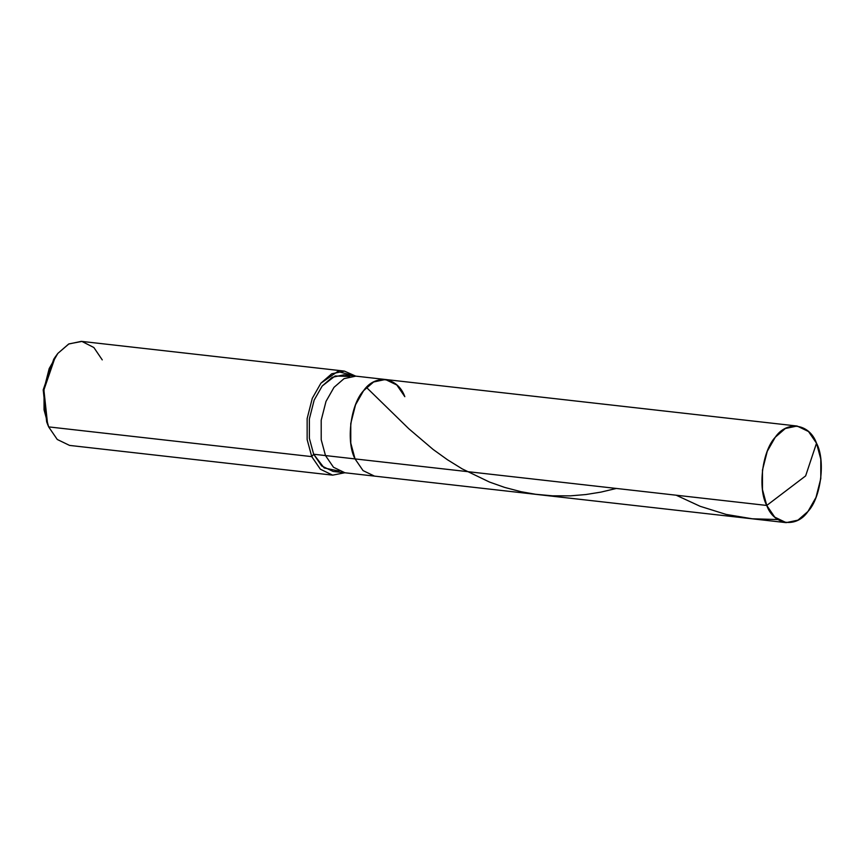 <?xml version="1.0" encoding="UTF-8"?>
<svg xmlns="http://www.w3.org/2000/svg" width="864" height="864" viewBox="0 0 864 864"><rect width="100%" height="100%" fill="white"/><g stroke="black" fill="none" stroke-linecap="round" stroke-linejoin="round"><path stroke-width="1.3" d="M816.512 443.221L805.626 475.913L766.757 505.451C757.544 488.484 762.232 450.965 775.267 437.227C786.845 420.174 809.536 423.468 816.512 443.221L808.52 431.536L797.094 426.028L785.311 428.522L775.267 437.227L767.264 451.289L762.469 470.102L762.48 489.607L766.757 505.451L355.05 458.914L350.773 443.07L350.762 423.565L355.558 404.752L363.571 390.69L373.604 381.985L385.398 379.49L373.604 381.985L363.571 390.69L355.558 404.752L350.762 423.565L350.773 443.07L355.05 458.914L766.757 505.451L805.626 475.913L816.512 443.221C825.725 460.188 821.038 497.707 808.002 511.434C796.424 528.487 773.734 525.193 766.757 505.451L774.749 517.136L786.175 522.644L797.958 520.15L808.002 511.434L816.005 497.383L820.8 478.57L820.789 459.065L816.512 443.221M404.816 396.684C397.829 376.931 375.149 373.637 363.571 390.69C350.525 404.428 345.838 441.947 355.05 458.914C345.838 441.947 350.525 404.428 363.571 390.69C375.149 373.637 397.829 376.931 404.816 396.684L396.814 384.998L385.398 379.49L355.828 376.142L344.045 378.648L334.001 387.353L325.998 401.414L321.203 420.217L321.214 439.733L325.49 455.576L321.214 439.733L321.203 420.217L325.998 401.414L334.001 387.353L344.045 378.648L355.828 376.142L344.012 374.814L332.219 377.309L322.186 386.014L314.172 400.075L309.377 418.889L309.388 438.394L313.664 454.237L311.753 456.624L307.141 439.571L307.141 418.554L312.293 398.304L320.922 383.162L337.684 371.509L355.709 376.132L344.423 371.099L331.733 373.788L320.922 383.162L312.293 398.304L307.141 418.554L307.141 439.571L311.753 456.624L48.654 426.892L44.042 409.828L44.042 388.822L49.194 368.561L57.823 353.419L68.634 344.045L81.324 341.356L344.423 371.099M786.175 522.644L374.468 476.107L363.053 470.599L355.05 458.914L313.664 454.237L355.05 458.914L363.053 470.599L374.468 476.107L344.909 472.77L333.482 467.251L325.49 455.576L333.482 467.251L344.909 472.77L333.083 471.431L321.656 465.923L313.664 454.237L324.173 467.953L339.109 471.107M349.812 376.477L335.113 375.991L322.186 386.014L314.172 400.075L309.377 418.889L309.388 438.394L313.664 454.237L311.753 456.624L320.36 469.217L332.662 475.146L344.79 472.759M102.244 359.878L93.874 347.522L81.929 341.431L68.926 343.894L57.823 353.419L55.242 356.962L43.902 389.956L47.617 424.375L48.654 426.892L311.753 456.624M47.617 424.375L46.656 421.826L43.2 389.869L53.73 359.23L55.242 356.962M54.475 358.139L43.2 389.88L47.142 423.058M332.662 475.146L69.563 445.414L57.262 439.474L48.654 426.892M777.816 519.545L752.274 518.789L726.138 514.426L700.132 506.293L676.188 495.212M616.367 488.452L600.836 492.134L585.77 494.554L570.499 495.839L552.55 495.828L535.507 494.262L521.186 491.735L504.673 487.415L489.445 482.036L462.197 468.882L447.487 459.767L433.123 449.453L408.812 428.749L366.79 387.742M797.094 426.028L385.398 379.49"/></g></svg>
